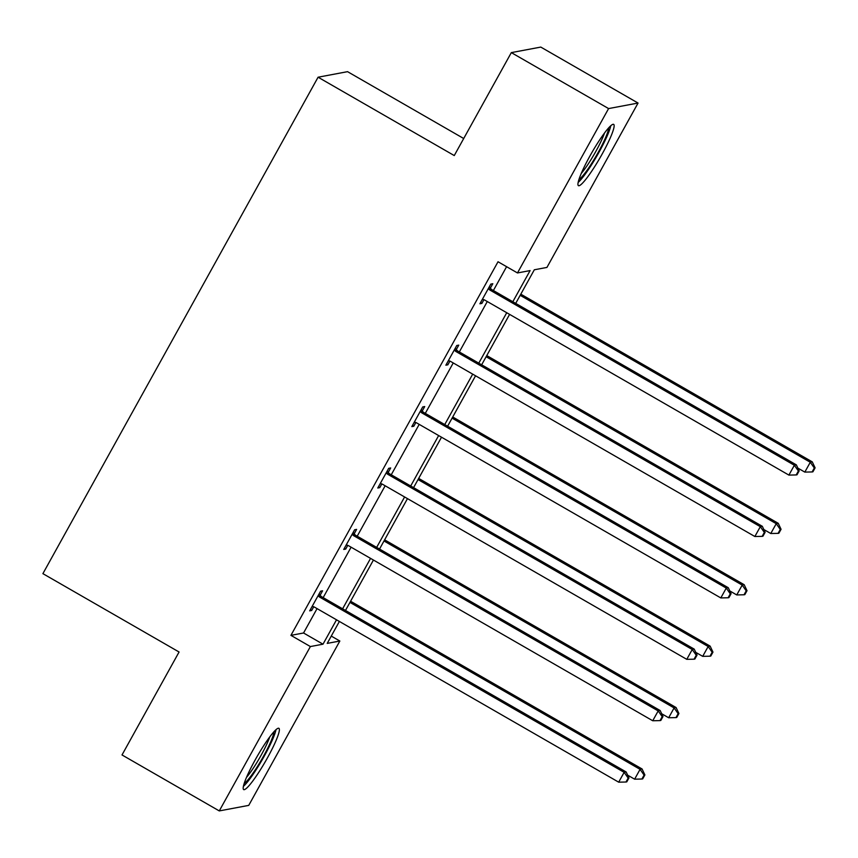 <?xml version="1.0" encoding="UTF-8"?>
<svg xmlns="http://www.w3.org/2000/svg" width="858" height="858" viewBox="0 0 858 858"><rect width="100%" height="100%" fill="white"/><g stroke="black" fill="none" stroke-linecap="round" stroke-linejoin="round"><path stroke-width="1.29" d="M255.073 760.113A35.35 4.837 -60.1 0 1 278.914 728.313A35.35 4.837 -60.1 0 1 267.492 757.775A35.35 4.837 -60.1 0 1 243.651 789.575A35.35 4.837 -60.1 0 1 255.073 760.113M589.832 156.188A35.35 4.837 -60.1 0 1 613.674 124.389A35.35 4.837 -60.1 0 1 602.252 153.861A35.35 4.837 -60.1 0 1 578.41 185.66A35.35 4.837 -60.1 0 1 589.832 156.188M463.706 138.513L347.544 71.664L318.082 77.209L42.9 573.648L179.075 652.005L122.008 754.954L219.273 810.917L310.381 646.557L323.005 644.186L336.518 619.808M318.082 77.209L454.257 155.566L511.325 52.617L540.787 47.083L638.052 103.046L546.943 267.417L534.319 269.787L515.701 303.378M331.274 636.089L339.843 641.023L248.734 805.383L219.273 810.917M511.325 52.617L608.59 108.58L638.052 103.046M354.193 533.783L356.628 529.386L354.644 529.751L343.726 549.442L345.72 549.066L347.78 545.356M422.275 410.95L424.721 406.553L422.726 406.928L411.819 426.608L413.803 426.233L415.862 422.522M490.368 288.127L492.803 283.719L490.819 284.095L479.901 303.775L481.896 303.4L483.955 299.699M512.827 301.737L530.105 270.581L517.481 272.951L498.026 261.754L290.926 635.36L303.55 632.99L317.063 608.612M323.166 597.618L351.104 547.189M357.207 536.196L385.156 485.778M391.248 474.785L419.197 424.367M425.289 413.374L453.239 362.945M459.33 351.952L487.28 301.533M493.371 290.54L506.595 266.688M456.317 349.538L458.762 345.131L456.767 345.506L445.86 365.197L447.855 364.822L449.903 361.111M388.234 472.372L390.68 467.964L388.685 468.339L377.777 488.02L379.762 487.655L381.821 483.944M320.152 595.205L322.587 590.797L320.602 591.173L309.684 610.853L311.679 610.478L313.738 606.767M290.926 635.36L310.381 646.557M517.481 272.951L608.59 108.58M339.382 621.449L327.22 643.393L339.843 641.023M509.598 314.382L481.649 364.8M475.557 375.793L447.608 426.212M441.516 437.205L413.567 487.634M407.475 498.627L379.526 549.045M373.434 560.038L345.484 610.456M342.61 608.805L370.559 558.386M376.662 547.393L404.601 496.975M410.703 485.982L438.653 435.553M444.744 424.56L472.694 374.142M478.785 363.149L506.735 312.73M303.55 632.99L323.005 644.186M480.544 302.627L481.896 303.4M446.503 364.039L447.855 364.822M412.451 425.461L413.803 426.233M378.41 486.872L379.762 487.655M344.369 548.283L345.72 549.066M310.328 609.706L311.679 610.478M488.374 288.502L488.813 289.06A4.537 4.462 -100.6 0 0 490.111 290.176L794.358 465.25L788.899 475.096L484.652 300.021A4.537 4.462 -100.6 0 0 483.043 299.474L482.346 299.378M489.317 286.797L490.808 288.685A4.537 4.462 -100.6 0 0 492.095 289.8L796.353 464.875L794.358 465.25L798.38 470.999L796.192 474.935L796.996 474.796L799.173 470.849L798.38 470.999M799.173 470.849L796.353 464.875M788.899 475.096L796.192 474.935M797.876 468.103L804.825 472.104L810.284 462.258L812.279 461.883L520.806 294.165M814.306 468.007L812.118 471.943L812.923 471.793L815.1 467.857L814.306 468.007L810.284 462.258L520.163 295.313M812.118 471.943L804.825 472.104M812.279 461.883L815.1 467.857M454.332 349.914L454.772 350.472A4.537 4.462 -100.6 0 0 456.07 351.598L760.317 526.673L754.858 536.507L450.611 361.433A4.537 4.462 -100.6 0 0 449.002 360.886L448.305 360.789M455.276 348.209L456.767 350.096A4.537 4.462 -100.6 0 0 458.054 351.222L762.312 526.297L760.317 526.673L764.339 532.421L762.151 536.357L762.944 536.207L765.132 532.271L764.339 532.421M765.132 532.271L762.312 526.297M754.858 536.507L762.151 536.357M420.291 411.325L420.731 411.894A4.537 4.462 -100.6 0 0 422.018 413.009L726.276 588.084L720.817 597.929L416.57 422.855A4.537 4.462 -100.6 0 0 414.961 422.297L414.253 422.2M421.235 409.631L422.715 411.518A4.537 4.462 -100.6 0 0 424.013 412.634L728.26 587.709L726.276 588.084L730.287 593.833L728.11 597.769L728.903 597.618L731.091 593.682L730.287 593.833M731.091 593.682L728.26 587.709M720.817 597.929L728.11 597.769M763.824 529.515L770.784 533.515L776.243 523.68L778.238 523.305L486.765 355.577M780.265 529.429L778.077 533.365L778.871 533.215L781.059 529.279L780.265 529.429L776.243 523.68L486.121 356.735M778.077 533.365L770.784 533.515M778.238 523.305L781.059 529.279M729.783 590.926L736.743 594.937L742.202 585.092L744.186 584.716L452.724 416.999M746.213 590.84L744.036 594.776L744.83 594.626L747.018 590.69L746.213 590.84L742.202 585.092L452.08 418.146M744.036 594.776L736.743 594.937M744.186 584.716L747.018 590.69M608.612 127.949A30.588 4.183 -60.1 0 1 599.538 149.957A30.588 4.183 -60.1 0 1 582.861 175.74A30.588 4.183 -60.1 0 1 578.946 179.504M581.263 173.413A28.325 3.872 119.9 0 0 581.66 172.962A28.325 3.872 119.9 0 0 604.515 133.011M578.142 182.443A35.114 4.805 119.9 0 0 581.37 179.075A35.114 4.805 119.9 0 0 599.377 151.566A35.114 4.805 119.9 0 0 610.757 125.772M273.852 731.863A30.588 4.183 -60.1 0 1 264.79 753.882A30.588 4.183 -60.1 0 1 248.101 779.665A30.588 4.183 -60.1 0 1 244.187 783.418M246.514 777.327A28.325 3.872 119.9 0 0 246.9 776.876A28.325 3.872 119.9 0 0 269.755 736.936M243.382 786.368A35.114 4.805 119.9 0 0 246.611 783A35.114 4.805 119.9 0 0 264.618 755.49A35.114 4.805 119.9 0 0 275.997 729.686M386.239 472.747L386.69 473.305A4.537 4.462 -100.6 0 0 387.977 474.42L692.234 649.495L686.775 659.341L382.529 484.266A4.537 4.462 -100.6 0 0 380.909 483.719L380.212 483.622M387.183 471.042L388.674 472.93A4.537 4.462 -100.6 0 0 389.972 474.056L694.219 649.12L692.234 649.495L696.246 655.244L694.068 659.191L694.862 659.041L697.05 655.104L696.246 655.244M697.05 655.104L694.219 649.12M686.775 659.341L694.068 659.191M695.741 652.348L702.702 656.349L708.161 646.503L710.145 646.128L418.672 478.41M712.172 652.252L709.995 656.198L710.789 656.048L712.966 652.112L712.172 652.252L708.161 646.503L418.039 479.568M709.995 656.198L702.702 656.349M710.145 646.128L712.966 652.112M352.198 534.159L352.638 534.716A4.537 4.462 -100.6 0 0 353.936 535.842L658.183 710.917L652.734 720.752L348.477 545.677A4.537 4.462 -100.6 0 0 346.868 545.13L346.171 545.034M353.142 532.453L354.633 534.341A4.537 4.462 -100.6 0 0 355.931 535.467L660.177 710.542L658.183 710.917L662.204 716.666L660.027 720.602L660.821 720.452L662.998 716.516L662.204 716.666M662.998 716.516L660.177 710.542M652.734 720.752L660.027 720.602M661.7 713.759L668.661 717.76L674.109 707.925L676.104 707.55L384.631 539.832M678.131 713.674L675.954 717.61L676.748 717.46L678.925 713.524L678.131 713.674L674.109 707.925L383.998 540.98M675.954 717.61L668.661 717.76M676.104 707.55L678.925 713.524M318.157 595.57L318.597 596.138A4.537 4.462 -100.6 0 0 319.895 597.254L624.141 772.329L618.693 782.174L314.436 607.099A4.537 4.462 -100.6 0 0 312.827 606.542L312.13 606.456M319.101 593.875L320.592 595.763A4.537 4.462 -100.6 0 0 321.889 596.878L626.136 771.953L624.141 772.329L628.163 778.077L625.975 782.013L626.78 781.863L628.957 777.927L628.163 778.077M628.957 777.927L626.136 771.953M618.693 782.174L625.975 782.013M627.659 775.171L634.62 779.182L640.068 769.336L642.063 768.961L350.59 601.244M644.09 775.085L641.902 779.021L642.706 778.871L644.884 774.935L644.09 775.085L640.068 769.336L349.946 602.391M641.902 779.021L634.62 779.182M642.063 768.961L644.884 774.935M488.813 289.06L490.808 288.685M490.111 290.176L492.095 289.8M454.772 350.472L456.767 350.096M456.07 351.598L458.054 351.222M420.731 411.894L422.715 411.518M422.018 413.009L424.013 412.634M386.69 473.305L388.674 472.93M387.977 474.42L389.972 474.056M352.638 534.716L354.633 534.341M353.936 535.842L355.931 535.467M318.597 596.138L320.592 595.763M319.895 597.254L321.889 596.878"/></g></svg>
